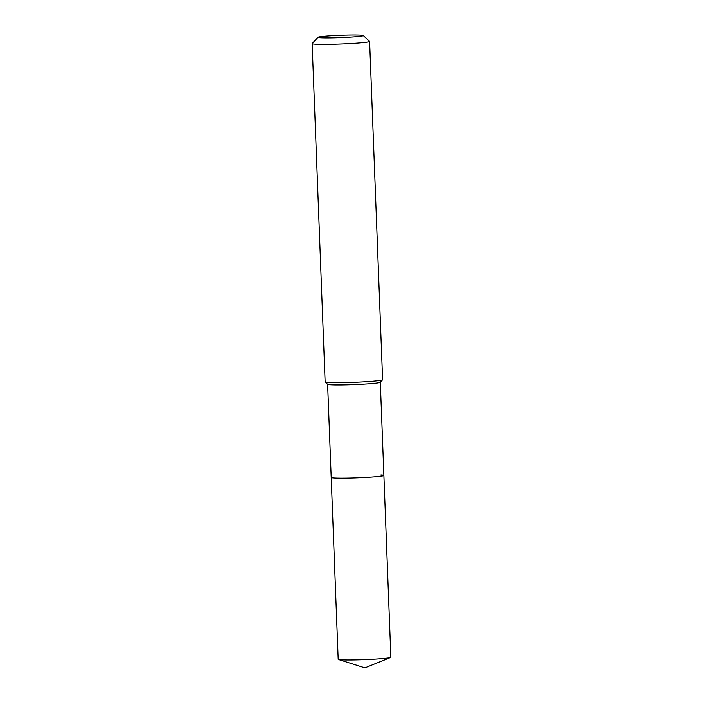 <?xml version="1.0" encoding="UTF-8"?>
<svg xmlns="http://www.w3.org/2000/svg" width="703" height="703" viewBox="0 0 703 703"><rect width="100%" height="100%" fill="white"/><g stroke="black" fill="none" stroke-linecap="round" stroke-linejoin="round"><path stroke-width="1.05" d="M363.258 35.528L369.567 41.354A28.761 1.476 177.8 0 1 369.611 41.424L382.608 379.752A28.761 1.476 177.8 0 1 382.573 379.822L380.27 382.3A26.363 1.353 177.8 0 1 359.558 384.356A26.363 1.353 177.8 0 1 330.568 384.761A26.363 1.353 177.8 0 1 327.651 384.321L325.173 382.028A28.761 1.476 177.8 0 1 325.129 381.957L312.132 43.639A28.761 1.476 177.8 0 1 312.167 43.56L318.011 37.268A22.672 1.16 177.8 0 1 335.823 35.502A22.672 1.16 177.8 0 1 360.753 35.15A22.672 1.16 177.8 0 1 363.258 35.528A22.672 1.16 177.8 0 1 346.579 37.347A22.672 1.16 177.8 0 1 320.515 37.76A22.672 1.16 177.8 0 1 318.011 37.268M380.938 475A26.363 1.353 177.8 0 1 383.882 475.509A26.363 1.353 177.8 0 1 363.803 477.592A26.363 1.353 177.8 0 1 334.145 478.04A26.363 1.353 177.8 0 1 331.201 477.53L338.178 659.291A26.363 1.353 177.8 0 0 338.451 659.467A26.363 1.353 177.8 0 0 341.131 659.792A26.363 1.353 177.8 0 0 368.952 659.44A26.363 1.353 177.8 0 0 390.613 657.463A26.363 1.353 177.8 0 0 390.868 657.261L383.882 475.509A26.363 1.353 177.8 0 1 363.803 477.592A26.363 1.353 177.8 0 1 334.145 478.04A26.363 1.353 177.8 0 1 331.201 477.53L327.616 384.295M382.573 379.822A28.761 1.476 177.8 0 1 359.971 382.063A28.761 1.476 177.8 0 1 328.345 382.511A28.761 1.476 177.8 0 1 325.173 382.028M369.611 41.424A28.761 1.476 177.8 0 1 347.695 43.7A28.761 1.476 177.8 0 1 315.348 44.184A28.761 1.476 177.8 0 1 312.132 43.639M380.305 382.265L383.882 475.509M390.613 657.463L364.892 667.85L338.451 659.467"/></g></svg>
